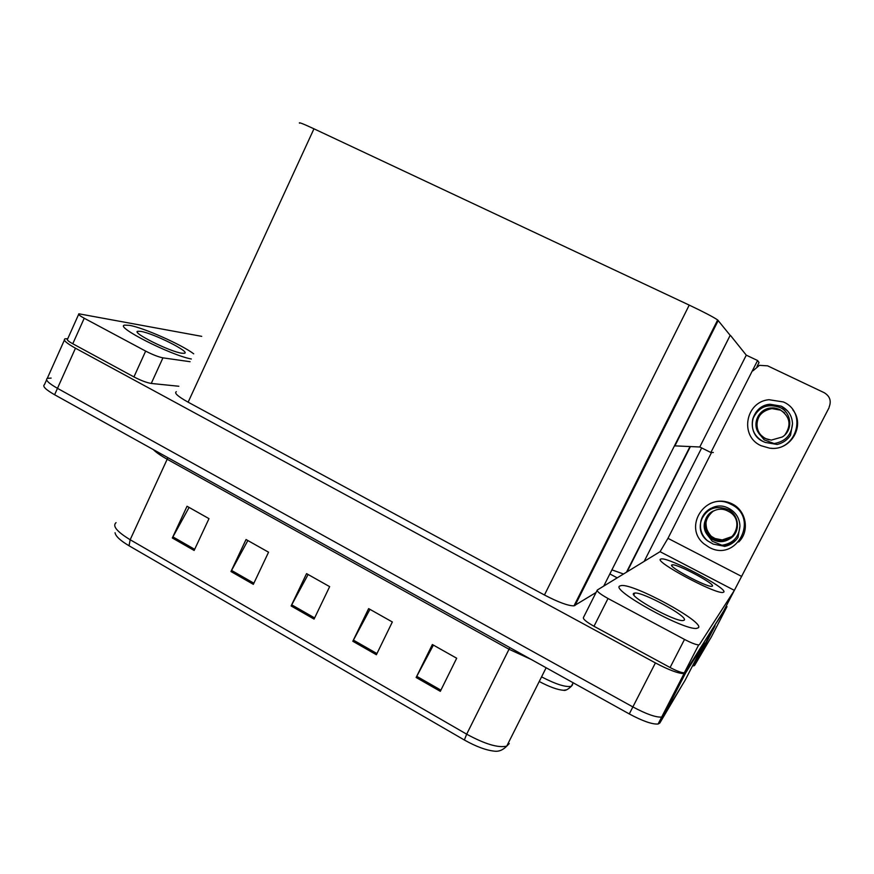 <?xml version="1.0" encoding="UTF-8"?>
<svg xmlns="http://www.w3.org/2000/svg" width="874" height="874" viewBox="0 0 874 874"><rect width="100%" height="100%" fill="white"/><g stroke="black" fill="none" stroke-linecap="round" stroke-linejoin="round"><path stroke-width="1.31" d="M701.658 447.936L644.171 561.392M714.178 626.123L727.004 606.611L711.261 637.124L697.419 659.979L695.311 660.482L697.419 659.979L709.568 639.932L694.601 665.431L692.481 665.966M577.67 600.176L577.026 599.826L577.67 600.176M617.219 577.845L609.855 573.945M594.844 565.991L594.2 565.653M611.909 569.87L623.523 574M674.455 445.849L699.768 446.996L746.287 355.161L757.583 360.514L759.025 362.513L757.026 366.457M699.768 446.996L710.868 452.503L713.326 452.492M757.583 360.514L710.868 452.503M674.837 446.046L730.172 335.343L603.737 586.083M714.484 327.936L713.818 327.619M730.566 335.529L746.287 355.161M67.746 338.719L64.949 338.839C62.906 340.03 66.413 343.143 75.47 348.202L655.413 662.918C668.938 670.03 678.486 673.592 684.069 673.603L685.664 672.882L704.389 642.86L685.052 680.376L663.366 716.145L661.662 717.084C655.893 717.478 646.301 714.091 632.874 706.924L57.476 388.34C48.485 383.205 45.087 379.873 47.272 378.366L51.14 378.081M176.319 391.694C173.97 392.972 177.914 396.468 188.129 402.182L544.447 594.997C558.431 602.284 568.286 605.901 574 605.846L596.057 592.496M299.52 123.201C298.318 121.901 303.136 123.769 313.963 128.806L689.225 305.102C703.832 312.051 713.315 317 717.663 319.96L730.172 335.343M566.472 689.815L563.577 690.296C557.623 689.859 549.506 686.931 539.236 681.501M574.863 605.595L574.284 605.278M46.606 379.851L44.454 384.658C42.247 386.221 45.634 389.586 54.603 394.742L629.28 713.938C642.696 721.116 652.299 724.47 658.089 724.011L659.815 723.038L682.463 684.648L663.366 716.145L661.662 717.084C655.893 717.478 646.301 714.091 632.874 706.924L57.476 388.34C48.485 383.205 45.087 379.873 47.272 378.366L64.381 340.106M440.321 691.323L456.687 658.231L432.357 644.52L416.144 677.492L440.321 691.323M433.384 645.11L416.144 677.492M376.377 654.735L392.339 621.971L368.642 608.61L352.823 641.254L376.377 654.735M369.942 609.353L352.823 641.254M194.137 550.456L208.995 518.643L187.036 506.264L172.32 537.98L194.137 550.456M189.09 507.423L172.32 537.98M253.34 584.335L268.558 552.204L246.042 539.52L230.965 571.53L253.34 584.335M247.855 540.547L230.965 571.53M314.072 619.087L329.651 586.64L306.556 573.628L291.118 605.955L314.072 619.087M308.118 574.513L291.118 605.955M464.356 740.005L466.672 734.182C484.939 744.113 498.289 748.1 506.745 746.123C503.063 749.925 499.141 751.618 494.979 751.225C486.425 750.416 476.221 746.669 464.356 740.005L129.046 545.769C120.262 540.547 115.597 536.199 115.051 532.725M193.7 353.817C181.661 344.629 143.467 327.652 129.45 325.347L124.709 325.128C113.981 326.384 170.561 355.215 191.33 358.996C170.561 355.215 113.981 326.384 124.709 325.128L129.45 325.347C143.467 327.652 181.661 344.629 193.7 353.817M145.663 351.108C152.666 354.702 158.423 356.953 162.935 357.848L151.257 383.446C146.69 382.703 140.911 380.518 133.93 376.913L145.663 351.108L84.221 318.234L72.771 343.766C68.292 341.275 66.555 339.735 67.56 339.145L78.649 314.356M133.93 376.913L72.771 343.766M151.257 383.446L178.82 386.253M201.719 336.348L78.889 313.81C77.939 314.29 79.709 315.765 84.221 318.234M190.084 361.705L162.935 357.848M698.479 627.696C704.335 621.873 633.606 583.45 621.37 585.558L619.917 585.951C609.615 589.294 683.293 630.362 696.556 628.406L698.479 627.696C704.335 621.873 633.606 583.45 621.37 585.558L619.917 585.951C609.615 589.294 683.293 630.362 696.556 628.406L698.479 627.696M723.803 592.091C727.911 588.464 669.047 557.295 661.356 558.923L660.646 559.12C653.61 561.174 714.703 594.025 722.864 592.452L723.803 592.091C727.911 588.464 669.047 557.295 661.356 558.923L660.646 559.12C653.61 561.174 714.703 594.025 722.864 592.452L723.803 592.091M684.517 639.429C691.258 642.936 695.977 644.761 698.687 644.892L684.298 672.816C681.534 672.816 676.793 671.046 670.085 667.518L684.517 639.429L608.02 598.493L593.992 626.276C586.225 621.862 582.718 618.923 583.482 617.448L597.095 590.442M670.085 667.518L593.992 626.276M685.085 672.467L723.574 611.144L829.033 407.776L734.368 590.365L699.44 644.608M829.131 407.055C831.545 400.904 829.874 396.108 824.127 392.655L767.623 365.845L759.408 365.343L753.027 370.784M711.545 452.503L667.965 538.329L741.72 576.469M734.368 590.365L660.056 551.68L597.303 590.016C596.636 591.316 600.209 594.134 608.02 598.493M660.056 551.68L667.965 538.329M684.244 620.136C688.515 616.673 642.74 591.698 634.786 593.042L633.803 593.326C627.696 595.762 674.684 621.829 683.053 620.551L684.244 620.136M712.386 586.126C715.369 583.974 677.295 563.774 672.324 564.812L671.833 564.965C667.649 566.461 706.629 587.361 711.807 586.345L712.386 586.126M181.923 353.227L184.359 353.293C191.33 352.309 153.431 333.267 140.79 331.377L137.874 331.246C130.685 332.153 170.168 351.872 181.923 353.227M738.672 542C750.023 531.294 746.341 510.471 731.953 503.785L731.549 503.588C724.327 500.321 717.172 500.321 710.07 503.577M709.033 547.266C736.651 562.9 759.987 517.637 731.014 504.32L730.609 504.123C706.192 491.035 682.463 526.716 703.985 543.846L709.033 547.266M710.518 537.827L707.416 534.899L712.299 541.257L721.99 545.234C733.1 543.497 739.076 537.106 739.939 526.05C739.579 518.249 735.941 512.404 729.036 508.504L728.905 508.439C708.912 497.251 689.258 527 707.427 540.744L713.228 544.109L707.47 540.711C701.505 535.369 699.342 528.683 700.992 520.653C706.542 508.45 715.686 504.811 728.424 509.728C739.459 515.332 740.737 532.43 730.074 538.635C724.459 542.262 718.854 542.601 713.271 539.64L710.518 537.827C701.92 531.326 702.696 516.228 712.791 511.279M710.923 508.307C705.831 511.028 702.521 515.136 700.992 520.653M721.99 545.234C726.775 544.841 730.893 542.994 734.335 539.706M710.365 537.947L713.151 539.739C719.04 542.492 724.688 542.12 730.074 538.635M732.456 536.603C726.917 540.995 720.93 541.683 714.495 538.668L711.775 536.865C703.439 527.656 703.985 519.025 713.413 510.962M732.532 536.538C727.255 540.908 721.312 541.574 714.67 538.526L711.949 536.734C708.18 534.112 706.203 529.666 706.006 523.384C706.159 518.369 708.661 514.207 713.501 510.919M707.416 534.899C697.102 522.237 713.446 502.998 727.966 511.137L728.359 511.334C747.051 520.412 731.636 549.462 713.796 539.225L711.054 537.412C702.576 527.951 703.242 519.2 713.053 511.137M732.237 536.811C726.851 541.454 720.766 542.219 713.982 539.083L711.239 537.281C702.816 530.933 703.406 516.152 713.14 511.093M711.797 536.614L714.987 538.493L722.208 539.946L732.762 536.297L722.208 539.946M739.939 526.05L737.995 537.488C734.805 542.153 730.446 545.114 724.896 546.37L713.228 544.109M735.591 540.482L724.338 546.414M770.813 448.242C790.981 450.711 805.599 425.332 792.794 409.83M761.014 445.685L769.481 448.133C796.094 452.328 808.177 412.441 783.388 401.964L768.923 399.702C745.347 401.8 739.448 436.334 761.014 445.685M759.145 433.668L764.182 439.862L774.135 443.544C785.475 441.523 791.593 434.913 792.5 423.704C792.117 415.784 788.37 409.939 781.247 406.159L770.005 404.258C750.657 405.525 745.456 433.875 763.144 441.523C754.36 436.53 750.897 429.079 752.733 419.17C758.359 406.803 767.656 403.001 780.613 407.754C791.833 413.238 793.122 430.489 782.241 437L771.261 440.114L764.99 438.442L759.145 433.668C751.454 424.371 758.49 408.65 771.01 407.994L779.925 409.611C790.074 416.559 791.702 425.015 784.83 434.957M787.627 410.988L781.312 406.235L770.081 404.334C761.156 405.798 755.365 410.736 752.733 419.17M763.144 441.523L765.296 442.43L763.155 441.523M769.12 439.83L765.711 438.606C751.323 432.379 755.846 409.283 771.676 408.551L780.493 410.146L784.644 413.02M769.153 439.83L765.81 438.628C759.036 435.197 756.185 429.363 757.255 421.137C758.796 414.56 763.636 410.387 771.764 408.628C773.883 408.191 776.811 408.715 780.558 410.212M784.568 412.932L780.285 409.95C776.571 408.42 773.621 407.885 771.425 408.344C755.3 409.087 751.181 432.477 765.438 438.54L765.34 438.519C750.864 432.259 755.409 409.01 771.349 408.278L780.209 409.873L784.524 412.889M768.814 439.764L765.056 438.453C750.711 432.357 754.852 408.803 771.087 408.06C773.304 407.601 776.276 408.147 780.001 409.677L784.459 412.834M792.5 423.704L790.522 435.274C787.277 440.026 782.831 443.096 777.183 444.473L765.296 442.43M690.373 446.636L627.062 571.836M715.063 625.762L694.601 665.431M685.664 672.882L659.815 723.038M655.413 662.918L629.28 713.938M75.47 348.202L54.603 394.742M313.963 128.806L188.129 402.182M689.225 305.102L544.447 594.997M718.242 320.474L574.972 605.54M541.563 676.88C556.006 684.331 565.937 687.467 571.367 686.265L572.634 684.713M509.826 647.59L509.029 649.262L167.251 459.276C160.729 455.627 156.053 452.371 153.212 449.509M531.152 659.433L509.029 649.262L466.672 734.182L130.171 539.739L129.046 545.769M546.141 667.758L506.745 746.123L509.247 743.566M116.045 522.652C112.2 525.962 116.908 531.665 130.171 539.739L167.906 457.67M314.618 617.929L291.697 604.819M253.886 583.198L231.534 570.416M194.662 549.331L172.877 536.865M376.945 653.566L353.402 640.118M440.9 690.154L416.745 676.334M714.309 626.112L693.792 665.912M689.979 446.625L626.494 572.186M684.069 673.603L658.089 724.011M717.663 319.96L574 605.846M563.577 690.296C565.303 690.853 567.903 689.499 571.367 686.265L573.136 682.747M684.298 672.816L698.687 644.892M634.786 593.042L633.858 594.877M672.324 564.812L671.855 565.74M137.874 331.246L137.415 332.273M731.549 503.588L730.609 504.123"/></g></svg>
